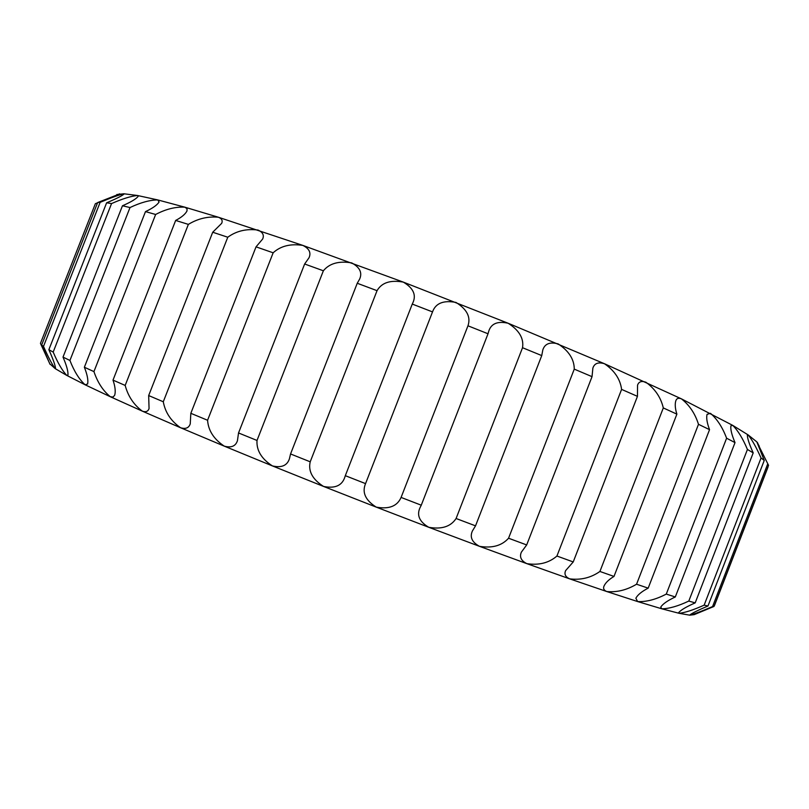 <?xml version="1.0" encoding="UTF-8"?>
<svg xmlns="http://www.w3.org/2000/svg" width="809" height="809" viewBox="0 0 809 809"><rect width="100%" height="100%" fill="white"/><g stroke="black" fill="none" stroke-linecap="round" stroke-linejoin="round"><path stroke-width="1.21" d="M97.565 202.796L95.371 203.696L40.45 343.36L50.047 364.323L41.643 345.008L97.656 202.553L116.557 195.131M43.494 346.404C48.267 357.153 52.16 364.546 55.174 368.601L55.538 368.55C55.406 365.87 53.525 360.359 49.875 351.986L48.864 349.7L106.616 202.806L108.902 201.835C117.214 198.266 122.301 195.647 124.141 193.978L123.878 193.776C118.862 194.929 110.944 197.78 100.134 202.351L43.494 346.404L41.643 345.008M95.371 203.696L40.45 343.36M100.134 202.351L97.656 202.553M764.252 460.422L707.986 605.981C698.177 610.158 692.079 613.182 689.693 615.052L689.824 615.184C694.223 614.061 701.797 611.189 712.567 606.568L714.003 606.447L768.55 465.327L756.84 441.896L764.252 460.422L761.047 457.995C756.253 447.256 751.945 439.56 748.123 434.908L747.364 434.999C747.314 438.154 749.265 444.121 753.199 452.878L747.435 449.46C742.895 438.64 738 430.61 732.742 425.382L730.911 425.817C730.365 429.235 731.73 434.837 735.017 442.614L726.603 438.215C722.538 427.395 717.168 419.102 710.494 413.328L707.066 414.35C706.186 417.828 707.005 422.935 709.544 429.66L698.491 424.31C695.113 413.591 689.43 405.117 681.441 398.857C678.539 397.694 676.678 398.321 675.839 400.728C674.787 404.065 675.131 408.545 676.88 414.147L663.309 407.928C660.842 397.431 655.037 388.856 645.885 382.212C641.517 380.685 638.736 381.676 637.553 385.195L637.452 396.349L621.595 389.392C620.26 379.209 614.557 370.653 604.475 363.737C598.316 361.866 594.453 363.322 592.876 368.095L592.036 376.66L574.259 369.126C574.238 359.368 568.879 350.954 558.149 343.896C549.958 341.742 544.851 343.724 542.839 349.842L541.747 355.586L522.533 347.718C523.989 338.445 519.196 330.294 508.173 323.256C497.798 320.92 491.346 323.489 488.828 330.942L488.019 333.773L467.966 325.794C470.959 317.098 466.985 309.311 456.013 302.435C443.474 300.058 435.636 303.213 432.522 311.9L412.266 304.073L413.035 302.404C416.392 294.729 413.156 287.964 403.307 282.108C390.464 279.762 381.706 282.624 377.045 290.674L357.244 283.261L359.621 279.115C362.483 272.744 359.843 267.344 351.723 262.905C338.951 260.731 329.496 263.36 323.367 270.782L304.639 263.997L309.008 257.778C311.293 252.711 309.23 248.585 302.819 245.39C290.492 243.519 280.602 245.987 273.149 252.802L256.038 246.846L262.642 239.039C264.351 235.207 262.804 232.213 258 230.049C246.442 228.573 236.37 230.959 227.774 237.229L212.716 232.234L221.686 223.335C222.88 220.614 221.777 218.582 218.39 217.237C207.862 216.236 197.851 218.612 188.366 224.386L175.664 220.442C181.57 217.328 185.342 214.163 187 210.947L187.021 208.671L184.806 207.165C175.523 206.679 165.794 209.116 155.641 214.476L145.489 211.614C152.689 208.237 157.219 205.021 159.08 201.977L157.765 199.924C149.847 199.995 140.594 202.533 130.006 207.549L122.472 205.769C130.866 202.108 136.094 198.984 138.157 196.385L137.469 195.495L123.878 193.776L116.789 194.544M759.287 446.214L756.84 441.896L748.123 434.908L732.742 425.382L681.441 398.857L604.475 363.737L508.173 323.256L403.307 282.108L302.819 245.39L218.39 217.237L184.806 207.165L157.765 199.924L137.469 195.495C130.997 196.122 122.361 198.802 111.561 203.565L106.616 202.806M111.561 203.565L53.182 352.067L48.864 349.7M130.006 207.549L69.928 360.46L63.011 357.093L122.472 205.769M155.641 214.476L93.935 371.604L84.369 367.235L145.489 211.614M188.366 224.386L125.173 385.428L113.007 380.109L175.664 220.442M227.774 237.229L163.287 401.76L148.674 395.561L212.716 232.234M273.149 252.802L207.579 420.255L190.833 413.308L256.038 246.846M323.367 270.782L257.009 440.46L238.534 432.957L304.639 263.997M377.045 290.674L310.211 461.808L290.552 453.96L357.244 283.261M432.522 311.9L365.557 483.62L345.312 475.682L412.266 304.073M488.019 333.773L421.267 505.2L401.092 497.424L467.966 325.794M541.747 355.586L475.53 525.85L456.094 518.498L522.533 347.718M592.036 376.66L526.679 544.942L508.558 538.228L574.259 369.126M637.452 396.349L573.227 561.942L556.926 556.036L621.595 389.392M676.88 414.147L614.001 576.423L599.914 571.467L663.309 407.928M709.544 429.66L648.181 588.143L636.562 584.219L698.491 424.31M735.017 442.614L675.303 596.961L666.282 594.089L726.603 438.215M753.199 452.878L695.194 602.877L688.803 601.057L747.435 449.46M707.986 605.981L704.143 605.162L761.047 457.995M712.567 606.568L767.741 463.84M714.509 605.476L767.994 467.117M53.182 352.067C57.813 362.978 62.344 370.765 66.783 375.416L55.174 368.601L49.723 363.737M69.928 360.46C74.216 371.452 79.292 379.573 85.157 384.811L66.783 375.416L67.936 375.093C68.3 371.584 66.651 365.587 63.011 357.093M93.935 371.604C97.667 382.586 103.158 390.98 110.398 396.764L85.157 384.811L87.615 383.992C88.403 380.321 87.321 374.739 84.369 367.235M125.173 385.428C128.115 396.309 133.839 404.884 142.344 411.154L110.398 396.764L113.108 397.027L114.696 395.197C115.748 391.566 115.181 386.54 113.007 380.109M163.287 401.76C165.228 412.418 170.982 421.074 180.559 427.739L142.344 411.154C145.802 412.357 148.037 411.498 149.058 408.565L148.674 395.561M207.579 420.255C208.307 430.58 213.869 439.206 224.265 446.143L180.559 427.739C185.615 429.296 188.841 428.001 190.246 423.865L190.833 413.308M257.009 440.46C256.362 450.36 261.479 458.834 272.38 465.903L224.265 446.143C231.212 448.024 235.601 446.224 237.431 440.743L238.534 432.957M310.211 461.808C308.057 471.182 312.507 479.393 323.56 486.442L272.38 465.903C281.441 468.027 287.124 465.66 289.42 458.794L290.552 453.96M365.557 483.62C361.845 492.418 365.405 500.255 376.236 507.122L323.56 486.442C334.815 488.707 341.863 485.724 344.715 477.502L345.312 475.682M421.267 505.2L419.901 507.941C416.615 515.404 419.558 521.856 428.75 527.286L376.236 507.122C388.987 509.437 397.27 506.201 401.092 497.424M475.53 525.85L472.375 531.028C469.645 537.146 472.011 542.242 479.464 546.318L428.75 527.286C441.633 529.561 450.755 526.639 456.094 518.498M526.679 544.942L521.4 552.112C519.267 556.905 521.087 560.748 526.851 563.651L479.464 546.318C492.105 548.421 501.802 545.731 508.558 538.228M573.227 561.942L565.633 570.598C564.075 574.147 565.4 576.898 569.627 578.839L526.851 563.651C538.905 565.471 548.937 562.933 556.926 556.036M614.001 576.423C608.904 579.477 605.577 582.682 604.02 586.04C602.968 588.507 603.888 590.337 606.78 591.541L569.627 578.839C580.791 580.265 590.883 577.808 599.914 571.467M648.181 588.143C641.759 591.48 637.654 594.848 635.864 598.225L637.613 601.552L606.78 591.541C616.802 592.501 626.732 590.064 636.562 584.219M675.303 596.961C667.627 600.561 662.783 603.929 660.771 607.063L661.762 608.793L637.613 601.552C646.33 602.007 655.887 599.52 666.282 594.089M695.194 602.877C686.386 606.75 680.875 609.996 678.66 612.615L679.115 613.303L661.762 608.793C669.063 608.722 678.073 606.143 688.803 601.057M714.003 606.447L694.203 614.628L689.824 615.184L679.115 613.303C684.96 612.696 693.303 609.976 704.143 605.162M119.651 193.847L98.91 202.402M757.406 442.503L757.952 443.676"/></g></svg>
